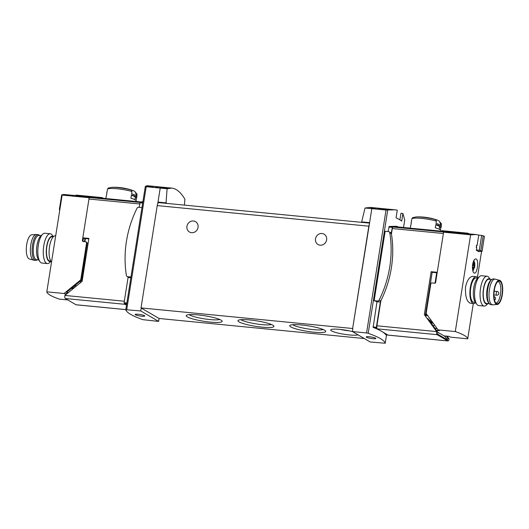 <?xml version="1.0" encoding="UTF-8"?>
<svg xmlns="http://www.w3.org/2000/svg" width="529" height="529" viewBox="0 0 529 529"><rect width="100%" height="100%" fill="white"/><g stroke="black" fill="none" stroke-linecap="round" stroke-linejoin="round"><path stroke-width="0.79" d="M154.369 186.42L150.593 186.056A80.864 29.207 -84.4 0 1 151.076 186.089A80.864 29.207 -84.4 0 1 151.122 186.096L150.441 186.056A80.864 29.207 95.6 0 0 150.395 186.023A80.864 29.207 95.6 0 0 149.105 185.977L149.78 186.043A80.864 29.207 -84.4 0 1 150.322 186.043L155.063 186.506A80.864 29.207 -84.4 0 1 155.334 186.519L154.362 186.439M184.436 205.107L184.879 199.168C180.825 192.318 176.441 188.628 171.727 188.099L167.091 188.76L166.046 202.871L166.966 203.407M167.091 188.76L146.209 186.704L145.316 186.446L147.075 185.699L150.395 186.023M364.349 338.547L159.097 318.484L158.634 321.407L142.79 319.655A80.864 12.398 9 0 1 125.79 309.71L145.316 186.446M160.122 186.995L158.336 186.823A80.864 29.207 95.6 0 0 155.791 187.054L157.093 187.187A80.864 29.207 -84.4 0 1 159.09 186.949L161.18 187.464C163.699 188.126 171.528 187.96 165.61 187.531A80.864 29.207 95.6 0 0 165.094 187.531C168.553 187.821 163.977 187.868 162.489 187.497L160.095 187.167M166.311 187.914L165.094 187.531M167.746 187.828L165.603 187.583M149.277 186.115L148.345 186.023A80.864 29.207 95.6 0 0 147.009 186.234L147.69 186.301A80.864 29.207 -84.4 0 1 148.735 186.122L149.813 186.439C152.775 186.744 153.549 186.73 152.134 186.393A80.864 29.207 95.6 0 0 151.856 186.42L149.251 186.268M152.484 186.671L151.856 186.42M153.231 186.592L152.121 186.453M384.9 209.015L384.411 208.968A80.864 29.207 95.6 0 0 383.651 209.061L382.751 208.975A80.864 29.207 95.6 0 0 382.474 209.021L383.373 209.107A80.864 29.207 95.6 0 0 382.884 209.206L383.558 209.272A80.864 29.207 -84.4 0 1 384.054 209.173L384.728 209.239A80.864 29.207 -84.4 0 1 385.006 209.193L384.332 209.127A80.864 29.207 -84.4 0 1 384.755 209.067L387.863 209.55A80.864 29.207 -84.4 0 1 388.167 209.497L384.894 209.087M362.596 222.438L361.671 221.896L365.043 208.016L370.214 207.408L385.462 208.889A80.864 29.207 95.6 0 0 384.173 208.843L384.848 208.909A80.864 29.207 -84.4 0 1 385.39 208.909L390.131 209.372A80.864 29.207 -84.4 0 1 390.402 209.378L389.43 209.305M365.043 208.016L386.038 210.033L366.564 332.959L368.21 333.29A80.864 12.398 9 0 1 385.211 343.235L370.247 341.992L352.367 331.538L366.564 332.959M399.917 219.885L400.962 213.286L402.913 213.491L401.703 221.115A80.864 12.398 9 0 0 396.069 217.816L397.272 210.192L394.865 209.801L386.038 210.033M404.731 219.971L403.541 227.496L404.731 219.971L402.913 213.491M389.43 209.286L385.661 208.922A80.864 29.207 -84.4 0 1 386.137 208.955A80.864 29.207 -84.4 0 1 386.19 208.962L385.515 208.895A80.864 29.207 95.6 0 0 385.462 208.889M375.411 207.93L374.472 207.837A80.864 29.207 95.6 0 0 373.031 207.871L371.292 207.699A80.864 29.207 95.6 0 0 370.763 207.765L372.502 207.93A80.864 29.207 95.6 0 0 371.556 208.102L372.859 208.228A80.864 29.207 -84.4 0 1 373.805 208.056L375.107 208.188A80.864 29.207 -84.4 0 1 375.636 208.122L374.334 207.996A80.864 29.207 -84.4 0 1 375.14 207.957L381.131 208.783A80.864 29.207 -84.4 0 1 381.713 208.717L375.405 207.99M76.308 304.777A2.619 0.946 -84.4 0 1 76.15 304.797A2.619 0.946 -84.4 0 1 75.997 304.744L65.345 298.515A2.619 0.946 -84.4 0 1 64.869 295.44L82.107 281.335L88.905 238.414L82.815 237.819L84.904 238.533L84.409 241.687M128.785 200.782L100.603 198.031A56.16 20.281 -84.4 0 0 98.606 198.104L93.388 197.601A56.16 20.281 -84.4 0 1 95.392 197.522A56.16 20.281 -84.4 0 1 96.02 197.615L95.98 197.853M391.447 233.924L392.3 228.535A1.871 0.674 -84.4 0 1 393.021 227.053A56.16 20.281 -84.4 0 1 395.956 226.756L410.854 228.211M448.923 232.165A56.16 20.281 95.6 0 0 447.031 231.728A56.16 20.281 95.6 0 0 444.096 232.019L393.021 227.053M436.504 330.38L439.394 330.665L438.065 329.884L426.387 313.79A1.124 1.032 -59.7 0 1 426.202 312.983L430.811 283.914A1.124 1.032 -59.7 0 1 432.028 282.916L434.805 283.187A0.747 0.688 -59.7 0 0 435.618 282.526L443.586 232.185A56.16 20.281 95.6 0 1 447.031 231.728L444.254 231.457A56.16 20.281 -84.4 0 0 442.257 231.53L437.04 231.028A56.16 20.281 -84.4 0 1 439.044 230.948L410.854 228.217M443.619 231.424L439.632 231.279M439.044 230.948A56.16 20.281 -84.4 0 1 439.672 231.041M437.159 272.792L432.16 272.296L431.142 271.701L437.238 272.296L443.381 233.501L392.3 228.535M84.904 238.533L88.826 238.896M82.815 237.819L88.958 199.03A1.871 0.674 -84.4 0 1 89.672 197.542A56.16 20.281 -84.4 0 1 92.608 197.251L95.392 197.522M388.339 335.128A2.619 0.946 -84.4 0 1 388.18 335.148A2.619 0.946 -84.4 0 1 388.028 335.095L377.382 328.866A2.619 0.946 -84.4 0 1 376.919 328L376.35 327.266L380.444 301.437A1.686 1.547 120.3 0 1 379.121 301.933L376.985 301.728L373.143 327.385A80.864 12.398 9 0 1 381.078 331.028M130.842 277.785L129.301 277.632A1.686 1.547 120.3 0 1 128.712 277.447L127.099 276.502A1.686 1.547 120.3 0 1 126.385 275.43A107.261 98.658 120.3 0 1 137.031 208.241A1.686 1.547 120.3 0 1 138.684 207.269L141.964 207.586M126.596 304.598L124.084 302.727L128.144 277.11M376.985 301.728A80.864 12.398 -171 0 0 374.155 300.664L385.152 231.239L388.511 231.57A1.686 1.547 120.3 0 1 389.813 232.826A107.261 98.658 120.3 0 1 379.167 300.022A1.686 1.547 120.3 0 1 377.514 300.994L374.155 300.664M389.099 231.755L390.706 232.7A1.686 1.547 120.3 0 1 391.242 233.243L392.458 226.762A57.277 20.684 -84.4 0 1 395.956 226.3L389.212 226.445L388.101 231.53M382.05 331.597A80.864 12.398 9 0 1 385.886 334.844L387.936 335.042M447.131 336.179L449.088 338.871L447.818 338.13L447.527 339.955L444.995 336.464L437.913 332.318M447.527 339.955L437.642 334.169L437.933 332.344L430.11 321.566L433.443 323.517M440.492 230.155L440.908 227.516A15.162 2.328 -171 0 0 441.113 227.212L441.285 226.114A15.162 2.328 -171 0 0 441.259 225.903A15.162 2.328 -171 0 0 436.008 223.45L436.385 221.089L435.393 219.555A55.657 51.194 -59.7 0 0 433.992 219.105A12.742 1.951 -171 0 1 436.551 219.859A56.16 56.16 0 0 0 416.025 216.936L412.567 217.71M439.857 222.319A55.657 51.194 120.3 0 1 440.465 222.524L441.457 224.058L441.193 225.731M412.574 217.717L411.912 218.708L411.536 221.069A15.162 2.328 -171 0 0 411.423 221.175A15.162 2.328 -171 0 0 411.331 221.373L411.159 222.471A15.162 2.328 -171 0 0 411.258 222.821M441.259 225.903L439.52 221.472A12.742 1.951 -171 0 0 436.551 219.859M411.159 222.471A15.162 2.328 -171 0 1 411.364 222.167L410.841 225.453A15.162 2.328 -171 0 0 410.636 225.757L410.259 228.151M440.492 231.12L440.591 230.499A15.162 2.328 -171 0 0 435.314 227.834L435.836 224.547A15.162 2.328 -171 0 1 441.113 227.212M108.187 188.112L107.526 189.104L107.149 191.465A15.162 2.328 -171 0 0 107.037 191.571A15.162 2.328 -171 0 0 106.944 191.762L106.772 192.86A15.162 2.328 -171 0 0 106.871 193.211M135.47 192.715A55.657 51.194 120.3 0 1 136.079 192.913L137.071 194.447L136.806 196.127M136.105 200.544L136.522 197.906A15.162 2.328 -171 0 0 136.727 197.608L136.899 196.51A15.162 2.328 -171 0 0 136.872 196.292A15.162 2.328 -171 0 0 131.622 193.845L131.999 191.485L131.007 189.951A55.657 51.194 -59.7 0 0 129.605 189.501A12.742 1.951 -171 0 1 132.164 190.255A56.16 56.16 0 0 0 111.639 187.326A14.038 2.149 -171 0 1 131.007 189.951M136.872 196.292L135.133 191.862A12.742 1.951 -171 0 0 132.164 190.255M106.772 192.86A15.162 2.328 -171 0 1 106.977 192.563L106.455 195.849A15.162 2.328 -171 0 0 106.25 196.153L105.873 198.54M136.112 201.483L136.204 200.894A15.162 2.328 -171 0 0 130.928 198.23L131.45 194.943A15.162 2.328 -171 0 1 136.727 197.608M96.02 197.615L99.961 197.998M432.16 272.296L425.362 315.218L424.344 314.623L431.142 271.701M449.088 338.871A2.619 0.946 -84.4 0 1 447.944 340.96A2.619 0.946 -84.4 0 1 447.792 340.907L437.146 334.678A2.619 0.946 -84.4 0 1 436.663 331.604L424.344 314.623M376.919 328A2.619 0.946 -84.4 0 1 376.899 325.791L380.854 300.816M376.899 325.791L436.663 331.604L437.933 332.344M361.671 221.896L369.612 222.643L352.638 328.502L368.845 226.187A3.743 1.349 -84.4 0 1 369.341 224.375M371.821 208.697L369.612 222.643M160.214 188.112L158.006 202.065L166.046 202.871M158.978 202.633L158.006 202.065L157.728 203.791A3.743 1.349 -84.4 0 1 158.865 202.62L369.54 223.112M159.097 318.484L141.031 307.918L157.232 205.602A3.743 1.349 -84.4 0 1 157.728 203.791M352.479 331.604A14.038 2.149 -171 0 0 339.816 329.388A14.038 2.149 -171 0 0 330.923 329.666A14.038 2.149 -171 0 0 341.516 333.819A14.038 2.149 -171 0 0 357.961 334.804M198.025 314.907A18.211 2.79 -171 0 0 186.492 315.271A18.211 2.79 -171 0 0 203.751 321.268A18.211 2.79 -171 0 0 222.028 320.898A18.211 2.79 -171 0 0 198.025 314.907M249.794 319.939A18.211 2.79 -171 0 0 238.262 320.31A18.211 2.79 -171 0 0 255.527 326.307A18.211 2.79 -171 0 0 273.797 325.937A18.211 2.79 -171 0 0 249.794 319.939M301.57 324.978A18.211 2.79 -171 0 0 290.037 325.342A18.211 2.79 -171 0 0 307.303 331.346A18.211 2.79 -171 0 0 325.573 330.969A18.211 2.79 -171 0 0 301.57 324.978M141.031 307.918L352.638 328.502M315.509 238.81A5.991 5.508 120.3 0 1 324.092 234.182A5.991 5.508 120.3 0 1 325.824 242.13A5.991 5.508 120.3 0 1 318.048 244.524A5.991 5.508 120.3 0 1 315.509 238.81M186.942 226.306A5.991 5.508 120.3 0 1 195.532 221.677A5.991 5.508 120.3 0 1 197.257 229.626A5.991 5.508 120.3 0 1 189.481 232.013A5.991 5.508 120.3 0 1 186.942 226.306M292.729 324.707A16.035 2.46 -171 0 0 307.686 328.893A16.035 2.46 -171 0 0 323.212 329.534M240.953 319.675A16.035 2.46 -171 0 0 255.917 323.854A16.035 2.46 -171 0 0 271.437 324.502M189.177 314.636A16.035 2.46 -171 0 0 204.141 318.822A16.035 2.46 -171 0 0 219.667 319.463M340.643 329.474A10.481 1.607 -171 0 0 349.133 330.817M141.217 308.03L140.754 310.953L158.634 321.407M145.31 186.459L125.79 309.696L140.754 310.953M138.32 314.272A4.867 0.747 -171 0 0 135.16 314.471A4.867 0.747 -171 0 0 139.848 315.972A4.867 0.747 -171 0 0 144.774 315.998A4.867 0.747 -171 0 0 138.32 314.272M139.2 207.315L140.192 202.223A57.277 20.684 -84.4 0 1 142.89 201.728M126.51 305.147L125.115 304.327A2.619 0.946 -84.4 0 1 124.652 303.461M352.83 328.615L352.367 331.538M369.387 336.748A4.867 0.747 -171 0 0 366.227 336.947A4.867 0.747 -171 0 0 370.922 338.448A4.867 0.747 -171 0 0 375.841 338.474A4.867 0.747 -171 0 0 369.387 336.748M395.956 226.3A57.277 20.684 -84.4 0 1 398.516 227.007M447.818 338.13L446.35 336.1M432.867 322.716L430.103 321.103L427.829 318.623M425.362 315.218L425.911 315.972M136.522 197.906L135.179 197.78M440.908 227.516L439.566 227.384M134.882 199.664L135.245 197.37A13.668 2.096 -171 0 0 131.404 195.241M439.268 229.275L439.632 226.981A13.668 2.096 -171 0 0 435.79 224.851M130.967 277.011L127.687 276.693A1.686 1.547 120.3 0 1 127.099 276.502M391.242 233.243A1.686 1.547 120.3 0 1 391.42 233.772A107.261 98.658 120.3 0 1 380.781 300.961A1.686 1.547 120.3 0 1 380.444 301.437M373.031 207.871L372.978 208.201M53.198 236.873L52.153 236.774A12.167 4.397 95.6 0 0 46.605 248.458A12.167 4.397 95.6 0 0 49.799 260.995L50.844 261.095M68.208 292.702L66.7 292.22L81.023 280.502A1.124 1.032 120.3 0 0 81.446 279.755L87.212 243.38A1.124 1.032 120.3 0 0 86.736 242.308L86.101 241.938A1.124 1.032 120.3 0 0 85.711 241.813L83.278 241.574A1.124 1.032 120.3 0 1 82.405 240.378L89.163 197.707L62.144 195.082L46.816 291.829A56.16 8.609 9 0 0 59.241 299.097L67.758 299.923M62.144 195.082L63.434 194.414L92.608 197.251A56.16 20.281 -84.4 0 0 89.163 197.707M81.671 281.692L85.685 256.367L85.162 256.314M83.443 238.189L83.04 240.748L82.405 240.378M83.238 241.568A1.124 1.032 120.3 0 1 83.04 240.748M76.216 286.156L75.369 285.667A3.743 1.349 -84.4 0 1 75.078 285.369M75.191 286.996L73.961 286.275M73.974 287.988L72.744 287.273M73.729 288.186L73.002 287.756L73.128 288.675M66.185 294.362L64.042 293.502L46.816 291.829M64.042 293.502L80.388 280.132A1.124 1.032 120.3 0 0 80.818 279.385L86.577 243.009A1.124 1.032 120.3 0 0 86.101 241.938M75.951 195.631L76.037 195.082L102.236 197.628L102.15 198.183M59.784 209.96L59.334 209.696L61.701 194.745L62.29 194.817M59.334 209.696L59.85 209.563M103.386 198.302L102.236 197.628M65.371 294.283L67.401 292.623M55.69 235.802L55.406 235.775A13.476 4.867 95.6 0 0 49.481 246.904A13.476 4.867 95.6 0 0 51.544 261.981M53.297 236.767A12.676 4.576 95.6 0 0 46.42 248.438A12.676 4.576 95.6 0 0 50.923 261.22M53.369 236.701L52.265 235.141A14.977 5.409 95.6 0 0 50.295 233.772A14.977 5.409 95.6 0 0 43.464 248.154A14.977 5.409 95.6 0 0 47.398 263.581A14.977 5.409 95.6 0 0 49.594 262.622L50.976 261.3M50.295 233.772L44.826 233.243A14.977 5.409 95.6 0 0 42.631 234.202A14.977 5.409 95.6 0 0 37.995 247.618A14.977 5.409 95.6 0 0 39.959 261.683A14.977 5.409 95.6 0 0 41.93 263.052L47.398 263.581M42.631 234.202L40.614 236.132A12.676 4.576 95.6 0 0 36.693 247.493A12.676 4.576 95.6 0 0 38.352 259.402L39.959 261.683M39.649 235.557L39.53 235.431A12.914 4.662 95.6 0 0 38.154 234.658L36.415 234.492A12.914 4.662 95.6 0 0 36.124 234.486L31.727 234.81A12.167 4.397 95.6 0 0 26.45 246.501A12.167 4.397 95.6 0 0 29.379 258.985L33.631 260.149A12.914 4.662 95.6 0 0 33.916 260.202L35.655 260.367A12.914 4.662 95.6 0 0 37.156 259.878L37.288 259.779M36.124 234.486A12.914 4.662 95.6 0 0 30.523 246.898A12.914 4.662 95.6 0 0 33.631 260.149M38.154 234.658A12.914 4.662 95.6 0 0 32.262 247.063A12.914 4.662 95.6 0 0 35.655 260.367M41.07 235.696L38.954 235.491A12.167 4.397 95.6 0 0 33.4 247.175A12.167 4.397 95.6 0 0 36.594 259.713L38.716 259.918M475.492 302.403L473.719 302.231A12.167 4.397 -84.4 0 1 470.777 287.71A12.167 4.397 -84.4 0 1 476.074 278.009L477.846 278.181M477.343 267.416C478.077 262.549 477.641 259.739 476.034 258.965C472.119 258.159 471.121 273.215 474.652 273.123C475.869 272.957 476.768 271.06 477.343 267.416M481.535 251.546L477.456 277.322M473.31 303.507L467.715 338.825A56.16 8.609 9 0 0 455.29 331.557L470.612 234.81L476.206 234.565L478.758 235.088L477.098 245.562A56.16 8.609 -171 0 0 476.556 245.291L476.212 247.486A56.16 8.609 9 0 1 476.748 247.751L476.345 250.31A56.16 8.609 9 0 1 478.884 251.797L478.943 251.42M475.631 302.608A13.476 4.867 -84.4 0 1 473.594 303.534A13.476 4.867 -84.4 0 1 470.334 287.445A13.476 4.867 -84.4 0 1 476.199 276.7L472.853 276.376C469.613 276.594 467.167 280.125 465.507 286.976C465.163 296.293 466.743 301.702 470.241 303.196M472.549 264.454L474.275 264.983A2.711 0.979 95.6 0 0 473.693 263.191L473.356 263.363L473.693 263.191A2.711 0.979 95.6 0 0 472.814 263.773A2.711 0.979 95.6 0 0 472.688 264.05A2.711 0.979 95.6 0 0 472.562 264.407M473.356 263.363L472.774 263.885M474.03 264.599L473.693 263.191M473.819 267.072L473.858 267.634A2.711 0.979 95.6 0 0 474.275 264.983L473.819 267.072L472.351 266.927M472.688 268.276L472.853 268.494A2.711 0.979 95.6 0 0 473.858 267.634L472.853 268.494L472.602 268.104M472.423 267.667L473.858 267.634M472.364 267.555A2.711 0.979 95.6 0 0 472.423 267.78A2.711 0.979 95.6 0 0 472.853 268.494M426.275 313.585L425.977 315.436A3.743 1.349 95.6 0 0 425.858 316.712M443.983 335.869L449.161 336.371L450.49 337.152L467.715 338.825M438.065 329.884L455.29 331.557M435.056 328.383L437.126 328.588M433.264 325.917L434.474 324.932M467.828 233.752L467.92 233.196L441.715 230.651L441.629 231.226M443.586 232.185L470.612 234.81M476.404 249.953L479.294 250.323L481.654 235.431L478.758 235.094M476.47 247.612L476.523 245.502M479.294 250.323L480.821 250.693L483.189 235.742L481.654 235.431M480.821 250.693L482.051 251.414L484.419 236.463A56.16 20.281 95.6 0 0 483.189 235.742M482.051 251.414L478.216 251.361M467.92 233.196L469.071 233.871M476.199 276.7A13.476 4.867 -84.4 0 1 478.024 278.009M487.93 303.613L486.369 305.107A14.977 5.409 -84.4 0 1 484.174 306.066L478.705 305.537A14.977 5.409 -84.4 0 1 476.735 304.168L475.128 301.887A12.676 4.576 -84.4 0 1 473.726 287.908A12.676 4.576 -84.4 0 1 477.389 278.618L479.406 276.687A14.977 5.409 -84.4 0 1 481.602 275.721L487.07 276.257A14.977 5.409 -84.4 0 1 489.041 277.619L490.284 279.391M476.735 304.168A14.977 5.409 -84.4 0 1 475.082 287.664A14.977 5.409 -84.4 0 1 479.406 276.687M484.174 306.066A14.977 5.409 -84.4 0 1 480.55 288.193A14.977 5.409 -84.4 0 1 487.07 276.257M487.857 303.6A12.676 4.576 -84.4 0 1 483.46 288.854A12.676 4.576 -84.4 0 1 490.211 279.385M491.712 279.53L488.928 279.259A12.167 4.397 95.6 0 0 483.632 288.96A12.167 4.397 95.6 0 0 486.574 303.481L489.351 303.752M497.968 281.461A10.858 3.921 -84.4 0 1 500.692 292.63A10.858 3.921 -84.4 0 1 495.865 303.057M494.317 290.123A11.4 4.12 -84.4 0 1 498.688 281.091A11.4 4.12 -84.4 0 1 502.272 292.782A11.4 4.12 -84.4 0 1 496.506 303.56A11.4 4.12 -84.4 0 1 494.317 290.123M494.053 289.971A12.167 4.397 -84.4 0 1 499.621 280.324A12.167 4.397 -84.4 0 1 502.55 292.808A12.167 4.397 -84.4 0 1 497.273 304.492A12.167 4.397 -84.4 0 1 494.053 289.971M497.273 304.492L492.876 304.816A12.914 4.662 -84.4 0 1 492.585 304.816A12.914 4.662 -84.4 0 1 489.457 289.403A12.914 4.662 -84.4 0 1 495.084 279.107A12.914 4.662 -84.4 0 1 495.369 279.16L499.621 280.324M492.585 304.816L490.846 304.644A12.914 4.662 -84.4 0 1 489.47 303.871A12.914 4.662 -84.4 0 1 487.725 289.231A12.914 4.662 -84.4 0 1 491.844 279.424A12.914 4.662 -84.4 0 1 493.345 278.935L495.084 279.107M489.47 303.871L488.75 303.091A12.167 4.397 -84.4 0 1 487.103 289.297A12.167 4.397 -84.4 0 1 490.991 280.059L491.844 279.424M85.387 238.566L84.891 241.733M372.991 326.942L376.35 327.266M126.854 302.998L124.084 302.727M387.737 210.026L368.21 333.29M385.211 343.248L386.534 334.91L385.211 343.235M435.393 219.555A14.038 2.149 -171 0 0 416.025 216.936M436.385 221.089A15.162 2.328 -171 0 0 421.547 218.378A15.162 2.328 -171 0 0 411.912 218.708M131.999 191.485A15.162 2.328 -171 0 0 117.16 188.774A15.162 2.328 -171 0 0 107.526 189.104M89.672 197.542L140.013 202.442M64.869 295.44L124.322 301.219M88.958 199.03L139.729 203.963M157.232 205.602L368.845 226.187M146.209 186.704L126.735 309.63M126.781 303.428L124.156 303.17M142.678 203.083L139.907 202.812M142.77 202.475L140.192 202.223M75.997 304.744L125.809 309.591M65.345 298.515L125.115 304.327M373.143 327.385L376.423 327.709M388.815 227.027L392.174 227.351M389.212 226.445L392.458 226.762M447.792 340.907L388.028 335.095M437.146 334.678L377.382 328.866M436.69 272.733L435.036 283.174M127.687 276.693L129.301 277.632M377.514 300.994L379.121 301.933M389.813 232.826L391.42 233.772M379.167 300.022L380.781 300.961M72.242 287.683L73.002 287.756M81.446 279.755L80.818 279.385M87.212 243.38L86.577 243.009M71.296 288.457L73.134 288.636M81.023 280.502L80.388 280.132M75.369 285.667L76.659 285.792M79.515 281.739L81.393 281.917M427.703 315.608L425.977 315.436M431.082 320.263L430.249 320.184M472.556 269.393A3.743 1.349 95.6 0 0 474.539 266.583A3.743 1.349 95.6 0 0 474.394 263.006A3.743 1.349 95.6 0 0 473.091 262.351M473.21 263.508L473.686 263.554M472.43 265.36L474.063 265.518M497.207 291.512A1.871 0.674 95.6 0 0 497.101 291.479A1.871 0.674 95.6 0 0 496.248 293.278A1.871 0.674 95.6 0 0 496.738 295.202A1.871 1.871 0 0 0 497.868 291.724A1.871 1.871 0 0 0 497.101 291.479L494.298 291.208M151.076 186.089L153.562 186.334M154.071 186.38L171.727 188.099M386.137 208.955L388.63 209.2M389.139 209.246L394.865 209.801M128.785 200.769L141.051 201.966M76.15 304.797L125.803 309.624M385.899 334.85L387.942 335.049M447.944 340.96L388.18 335.148M108.18 188.099L111.639 187.326M447.031 231.728L476.206 234.565M473.891 260.612L474.811 263.462L474.718 266.781L472.966 271M473.594 303.534L470.241 303.203M493.934 294.931L496.738 295.202M494.496 300.128A1.871 1.871 0 0 0 493.98 296.59M494.112 291.671A1.871 1.871 0 0 0 494.291 290.269"/></g></svg>
